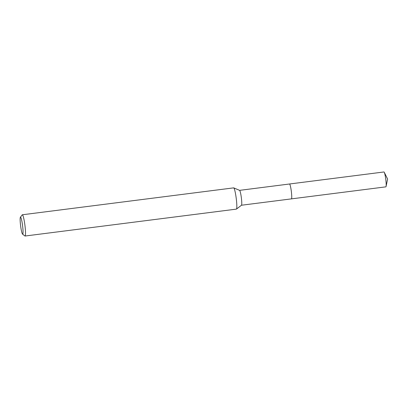 <?xml version="1.0" encoding="UTF-8"?>
<svg xmlns="http://www.w3.org/2000/svg" width="408" height="408" viewBox="0 0 408 408"><rect width="100%" height="100%" fill="white"/><g stroke="black" fill="none" stroke-linecap="round" stroke-linejoin="round"><path stroke-width="0.61" d="M289.512 183.998A7.502 0.862 82.7 0 1 291.266 190.939A7.502 0.862 82.7 0 1 291.409 198.88A7.507 0.862 82.7 0 1 291.378 198.88A7.502 0.862 82.7 0 0 291.271 190.939A7.502 0.862 82.7 0 0 289.491 184.003L239.578 190.358M20.4 217.234L22.216 214.858A10.715 1.229 82.7 0 1 22.348 214.771L233.656 187.869A10.715 1.229 82.7 0 1 233.738 187.884L239.608 190.368A7.502 0.862 82.7 0 1 241.296 197.299A7.502 0.862 82.7 0 1 241.495 205.214L236.441 209.09A10.715 1.229 82.7 0 1 236.359 209.126L25.051 236.028A10.715 1.229 82.7 0 1 24.903 235.972L22.552 234.126A8.573 0.984 82.7 0 1 20.67 226.236A8.573 0.984 82.7 0 1 20.4 217.234A8.573 0.984 82.7 0 1 22.506 225.099A8.573 0.984 82.7 0 1 22.552 234.126M233.738 187.884A10.715 1.229 82.7 0 1 236.156 197.783A10.715 1.229 82.7 0 1 236.441 209.09M22.348 214.771A10.715 1.229 82.7 0 1 24.847 224.686A10.715 1.229 82.7 0 1 25.051 236.028M383.918 171.992A7.502 0.862 82.7 0 1 383.964 171.972A7.502 0.862 82.7 0 1 384.285 172.324A7.502 0.862 82.7 0 1 385.764 179.306A7.502 0.862 82.7 0 1 386.08 186.436A7.502 0.862 82.7 0 1 385.902 186.839A7.502 0.862 82.7 0 1 385.856 186.854L241.47 205.234M289.481 184.003A7.507 0.862 82.7 0 1 289.517 183.993A7.507 0.862 82.7 0 1 291.297 191.133A7.507 0.862 82.7 0 1 291.46 198.869A7.507 0.862 82.7 0 1 291.414 198.885M383.964 171.972L289.517 183.993M386.08 186.436L387.6 179.071L384.285 172.324"/></g></svg>
